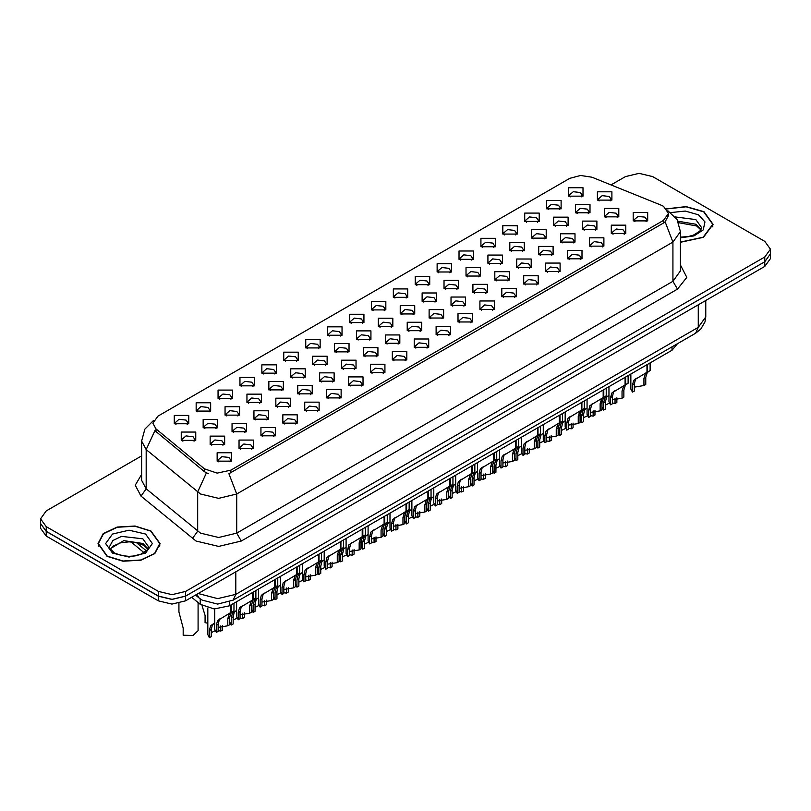 <?xml version="1.0" encoding="UTF-8"?>
<svg xmlns="http://www.w3.org/2000/svg" width="811" height="811" viewBox="0 0 811 811"><rect width="100%" height="100%" fill="white"/><g stroke="black" fill="none" stroke-linecap="round" stroke-linejoin="round"><path stroke-width="1.22" d="M260.899 435.821L260.899 427.468L275.375 427.468L275.375 435.821L260.899 435.821M273.692 436.612L274.534 434.777L272.658 432.162L265.684 431.361L261.74 434.777L262.571 436.612M238.992 448.473L238.992 440.109L253.478 440.109L253.478 448.473L238.992 448.473M251.795 449.253L252.637 447.429L250.761 444.813L243.787 444.012L239.833 447.429L240.674 449.253M282.796 423.18L282.796 414.816L297.282 414.816L297.282 423.18L282.796 423.18M295.599 423.96L296.441 422.136L294.565 419.52L287.591 418.719L283.637 422.136L284.479 423.96M304.703 410.538L304.703 402.175L319.179 402.175L319.179 410.538L304.703 410.538M317.496 411.319L318.338 409.484L316.462 406.879L309.488 406.078L305.544 409.484L306.376 411.319M326.6 397.887L326.6 389.523L341.086 389.523L341.086 397.887L326.6 397.887M339.404 398.667L340.245 396.843L338.369 394.227L331.395 393.426L327.441 396.843L328.283 398.667M348.507 385.245L348.507 376.882L362.983 376.882L362.983 385.245L348.507 385.245M361.311 386.026L362.142 384.201L360.266 381.586L353.292 380.785L349.348 384.201L350.18 386.026M370.404 372.594L370.404 364.24L384.89 364.24L384.89 372.594L370.404 372.594M383.208 373.384L384.049 371.55L382.174 368.944L375.199 368.143L371.245 371.55L372.087 373.384M392.311 359.952L392.311 351.589L406.787 351.589L406.787 359.952L392.311 359.952M405.115 360.733L405.946 358.908L404.071 356.293L397.096 355.492L393.153 358.908L393.984 360.733M414.208 347.311L414.208 338.947L428.695 338.947L428.695 347.311L414.208 347.311M427.012 348.091L427.853 346.267L425.978 343.651L419.003 342.85L415.05 346.267L415.891 348.091M436.115 334.659L436.115 326.306L450.592 326.306L450.592 334.659L436.115 334.659M448.919 335.45L449.75 333.615L447.875 331.01L440.9 330.209L436.957 333.615L437.788 335.45M458.012 322.018L458.012 313.654L472.499 313.654L472.499 322.018L458.012 322.018M470.816 322.798L471.657 320.974L469.782 318.358L462.807 317.557L458.854 320.974L459.695 322.798M479.919 309.376L479.919 301.013L494.396 301.013L494.396 309.376L479.919 309.376M492.723 310.157L493.554 308.332L491.679 305.717L484.704 304.916L480.761 308.332L481.602 310.157M501.816 296.725L501.816 288.371L516.303 288.371L516.303 296.725L501.816 296.725M514.62 297.515L515.461 295.68L513.586 293.065L506.611 292.264L502.658 295.68L503.499 297.515M523.724 284.083L523.724 275.72L538.2 275.72L538.2 284.083L523.724 284.083M536.527 284.864L537.358 283.039L535.483 280.424L528.508 279.623L524.565 283.039L525.406 284.864M545.621 271.442L545.621 263.078L560.107 263.078L560.107 271.442L545.621 271.442M558.424 272.222L559.266 270.387L557.39 267.782L550.416 266.981L546.462 270.387L547.303 272.222M567.528 258.79L567.528 250.437L582.004 250.437L582.004 258.79L567.528 258.79M580.331 259.581L581.163 257.746L579.287 255.13L572.313 254.33L568.369 257.746L569.21 259.581M589.425 246.149L589.425 237.785L603.911 237.785L603.911 246.149L589.425 246.149M602.228 246.929L603.07 245.104L601.194 242.489L594.22 241.688L590.266 245.104L591.107 246.929M611.332 233.507L611.332 225.144L625.808 225.144L625.808 233.497L611.332 233.507M624.135 234.288L624.967 232.453L623.091 229.848L616.127 229.047L612.173 232.453L613.015 234.288M633.229 220.856L633.229 212.492L647.715 212.492L647.715 220.856L633.229 220.856M646.032 221.636L646.874 219.811L644.998 217.196L638.024 216.395L634.07 219.811L634.912 221.636M217.095 461.114L217.095 452.751L231.571 452.751L231.571 461.114L217.095 461.114M229.888 461.895L230.729 460.07L228.854 457.455L221.879 456.654L217.936 460.07L218.767 461.895M371.397 309.944L371.397 301.591L385.884 301.591L385.884 309.944L371.397 309.944M384.201 310.735L385.043 308.9L383.167 306.294L376.192 305.494L372.239 308.9L373.08 310.735M349.5 322.596L349.5 314.232L363.977 314.232L363.977 322.596L349.5 322.596M362.304 323.376L363.135 321.551L361.27 318.936L354.295 318.135L350.342 321.551L351.183 323.376M327.593 335.237L327.593 326.874L342.08 326.874L342.08 335.237L327.593 335.237M340.397 336.018L341.238 334.193L339.363 331.577L332.388 330.776L328.435 334.193L329.276 336.018M261.892 373.172L261.892 364.808L276.369 364.808L276.369 373.172L261.892 373.172M274.696 373.952L275.527 372.127L273.662 369.512L266.687 368.711L262.734 372.127L263.575 373.952M239.985 385.823L239.985 377.46L254.472 377.46L254.472 385.823L239.985 385.823M252.789 386.604L253.63 384.769L251.755 382.163L244.78 381.363L240.826 384.769L241.668 386.604M218.088 398.465L218.088 390.101L232.564 390.101L232.564 398.465L218.088 398.465M230.892 399.245L231.723 397.42L229.858 394.805L222.883 394.004L218.929 397.42L219.771 399.245M196.181 411.106L196.181 402.753L210.667 402.753L210.667 411.106L196.181 411.106M208.985 411.897L209.826 410.062L207.951 407.446L200.976 406.646L197.022 410.062L197.864 411.897M305.696 347.878L305.696 339.525L320.173 339.525L320.173 347.878L305.696 347.878M318.5 348.669L319.331 346.834L317.466 344.229L310.491 343.428L306.538 346.834L307.379 348.669M283.789 360.53L283.789 352.167L298.276 352.167L298.276 360.53L283.789 360.53M296.593 361.311L297.434 359.486L295.559 356.87L288.584 356.07L284.631 359.486L285.472 361.311M393.305 297.302L393.305 288.939L407.781 288.939L407.781 297.302L393.305 297.302M406.108 298.083L406.94 296.258L405.074 293.643L398.1 292.842L394.146 296.258L394.987 298.083M415.202 284.661L415.212 276.298L429.688 276.298L429.688 284.661L415.202 284.661M428.005 285.442L428.847 283.617L426.971 281.001L419.997 280.2L416.043 283.617L416.884 285.442M437.109 272.009L437.109 263.656L451.585 263.656L451.585 272.009L437.109 272.009M449.912 272.8L450.754 270.965L448.878 268.35L441.904 267.549L437.95 270.965L438.792 272.8M459.016 259.368L459.016 251.004L473.492 251.004L473.492 259.368L459.016 259.368M471.809 260.149L472.651 258.324L470.775 255.708L463.801 254.907L459.847 258.324L460.689 260.149M480.913 246.726L480.913 238.363L495.389 238.363L495.389 246.726L480.913 246.726M493.717 247.507L494.558 245.672L492.682 243.067L485.708 242.266L481.754 245.672L482.596 247.507M502.82 234.075L502.82 225.711L517.296 225.722L517.296 234.075L502.82 234.075M515.614 234.866L516.455 233.031L514.579 230.415L507.605 229.614L503.651 233.031L504.493 234.866M524.717 221.433L524.717 213.07L539.193 213.07L539.193 221.433L524.717 221.433M537.521 222.214L538.362 220.389L536.487 217.774L529.512 216.973L525.558 220.389L526.4 222.214M546.624 208.782L546.624 200.429L561.1 200.429L561.1 208.782L546.624 208.782M559.418 209.573L560.259 207.738L558.384 205.132L551.409 204.331L547.455 207.738L548.297 209.573M568.521 196.14L568.521 187.777L583.008 187.777L583.008 196.14L568.521 196.14M581.325 196.921L582.166 195.096L580.291 192.481L573.316 191.68L569.363 195.096L570.204 196.921M174.284 423.758L174.284 415.394L188.76 415.394L188.76 423.758L174.284 423.758M187.088 424.538L187.919 422.713L186.043 420.098L179.079 419.297L175.125 422.713L175.967 424.538M378.372 326.62L378.372 318.257L392.848 318.257L392.848 326.62L378.372 326.62M391.176 327.401L392.007 325.576L390.142 322.96L383.167 322.16L379.213 325.576L380.055 327.401M356.465 339.262L356.465 330.898L370.951 330.898L370.951 339.262L356.465 339.262M369.269 340.042L370.11 338.217L368.235 335.602L361.26 334.801L357.306 338.217L358.148 340.042M334.568 351.903L334.568 343.55L349.044 343.55L349.044 351.903L334.568 351.903M347.372 352.694L348.203 350.859L346.327 348.254L339.363 347.453L335.409 350.859L336.251 352.694M268.857 389.838L268.857 381.484L283.343 381.484L283.343 389.838L268.857 389.838M281.66 390.628L282.502 388.793L280.626 386.188L273.652 385.387L269.698 388.793L270.539 390.628M312.661 364.555L312.661 356.191L327.147 356.191L327.147 364.555L312.661 364.555M325.464 365.335L326.306 363.51L324.43 360.895L317.456 360.094L313.502 363.51L314.344 365.335M290.764 377.196L290.764 368.833L305.24 368.833L305.24 377.196L290.764 377.196M303.567 377.977L304.399 376.152L302.523 373.536L295.559 372.736L291.605 376.152L292.447 377.977M203.155 427.772L203.155 419.419L217.632 419.419L217.632 427.772L203.155 427.772M215.959 428.563L216.79 426.728L214.915 424.123L207.94 423.322L203.997 426.728L204.838 428.563M225.052 415.131L225.052 406.767L239.539 406.767L239.539 415.131L225.052 415.131M237.856 415.911L238.698 414.086L236.822 411.471L229.848 410.67L225.894 414.086L226.735 415.911M246.96 402.489L246.96 394.126L261.436 394.126L261.436 402.489L246.96 402.489M259.763 403.27L260.595 401.445L258.719 398.83L251.745 398.029L247.801 401.445L248.642 403.27M400.269 313.969L400.269 305.615L414.756 305.615L414.756 313.969L400.269 313.969M413.073 314.759L413.914 312.924L412.039 310.309L405.064 309.508L401.11 312.924L401.952 314.759M422.176 301.327L422.176 292.964L436.653 292.964L436.653 301.327L422.176 301.327M434.98 302.108L435.811 300.283L433.946 297.667L426.971 296.867L423.018 300.283L423.859 302.108M444.073 288.686L444.073 280.322L458.56 280.322L458.56 288.686L444.073 288.686M456.877 289.466L457.718 287.631L455.843 285.026L448.868 284.225L444.915 287.631L445.756 289.466M465.98 276.034L465.98 267.671L480.457 267.671L480.457 276.034L465.98 276.034M478.784 276.815L479.615 274.99L477.75 272.374L470.775 271.573L466.822 274.99L467.663 276.815M487.877 263.393L487.877 255.029L502.364 255.029L502.364 263.393L487.877 263.393M500.681 264.173L501.522 262.348L499.647 259.733L492.672 258.932L488.719 262.348L489.56 264.173M509.784 250.741L509.784 242.388L524.261 242.388L524.261 250.741L509.784 250.741M522.588 251.532L523.419 249.697L521.554 247.091L514.579 246.291L510.626 249.697L511.467 251.532M531.681 238.099L531.681 229.736L546.168 229.736L546.168 238.099L531.681 238.099M544.485 238.88L545.327 237.055L543.451 234.44L536.476 233.639L532.523 237.055L533.364 238.88M553.589 225.458L553.589 217.095L568.065 217.095L568.065 225.458L553.589 225.458M566.392 226.239L567.224 224.414L565.358 221.798L558.384 220.997L554.43 224.414L555.271 226.239M575.496 212.806L575.496 204.453L589.972 204.453L589.972 212.806L575.496 212.806M588.289 213.597L589.131 211.762L587.255 209.157L580.281 208.356L576.327 211.762L577.168 213.597M597.393 200.165L597.393 191.801L611.869 191.801L611.869 200.165L597.393 200.165M610.196 200.946L611.038 199.121L609.162 196.505L602.188 195.704L598.234 199.121L599.076 200.946M181.248 440.424L181.248 432.06L195.735 432.06L195.735 440.424L181.248 440.424M194.052 441.204L194.893 439.38L193.018 436.764L186.043 435.963L182.09 439.38L182.931 441.204M232.027 431.797L232.027 423.443L246.503 423.443L246.503 431.797L232.027 431.797M244.831 432.587L245.662 430.753L243.787 428.147L236.812 427.346L232.869 430.753L233.7 432.587M253.924 419.155L253.924 410.792L268.411 410.792L268.411 419.155L253.924 419.155M266.728 419.936L267.569 418.111L265.694 415.496L258.719 414.695L254.766 418.111L255.607 419.936M275.831 406.514L275.831 398.15L290.308 398.15L290.308 406.514L275.831 406.514M288.635 407.294L289.466 405.47L287.591 402.854L280.616 402.053L276.673 405.47L277.504 407.294M297.728 393.862L297.728 385.509L312.215 385.509L312.215 393.862L297.728 393.862M310.532 394.653L311.373 392.818L309.498 390.203L302.523 389.402L298.57 392.818L299.411 394.653M319.635 381.221L319.635 372.857L334.112 372.857L334.112 381.221L319.635 381.221M332.439 382.001L333.27 380.177L331.395 377.561L324.42 376.76L320.477 380.177L321.318 382.001M341.532 368.579L341.532 360.216L356.019 360.216L356.019 368.579L341.532 368.579M354.336 369.36L355.177 367.525L353.302 364.92L346.327 364.119L342.374 367.525L343.215 369.36M363.44 355.928L363.44 347.574L377.916 347.574L377.916 355.928L363.44 355.928M376.243 356.718L377.074 354.883L375.199 352.268L368.224 351.467L364.281 354.883L365.122 356.718M385.337 343.286L385.337 334.923L399.823 334.923L399.823 343.286L385.337 343.286M398.14 344.067L398.982 342.242L397.106 339.627L390.132 338.826L386.178 342.242L387.019 344.067M407.244 330.635L407.244 322.281L421.72 322.281L421.72 330.635L407.244 330.635M420.047 331.425L420.879 329.59L419.003 326.985L412.029 326.184L408.085 329.59L408.926 331.425M429.141 317.993L429.141 309.63L443.627 309.63L443.627 317.993L429.141 317.993M441.944 318.774L442.786 316.949L440.91 314.333L433.936 313.533L429.982 316.949L430.823 318.774M451.048 305.352L451.048 296.988L465.524 296.988L465.524 305.352L451.048 305.352M463.851 306.132L464.683 304.307L462.807 301.692L455.843 300.891L451.889 304.307L452.731 306.132M472.945 292.7L472.945 284.347L487.431 284.347L487.431 292.7L472.945 292.7M485.748 293.491L486.59 291.656L484.714 289.051L477.74 288.25L473.786 291.656L474.628 293.491M494.852 280.059L494.852 271.695L509.328 271.695L509.328 280.059L494.852 280.059M507.656 280.839L508.487 279.014L506.622 276.399L499.647 275.598L495.693 279.014L496.535 280.839M516.749 267.417L516.749 259.054L531.235 259.054L531.235 267.417L516.749 267.417M529.553 268.198L530.394 266.373L528.519 263.757L521.544 262.957L517.59 266.373L518.432 268.198M538.656 254.766L538.656 246.412L553.132 246.412L553.132 254.766L538.656 254.766M551.46 255.556L552.291 253.721L550.426 251.116L543.451 250.315L539.497 253.721L540.339 255.556M560.553 242.124L560.553 233.761L575.04 233.761L575.04 242.124L560.553 242.124M573.357 242.905L574.198 241.08L572.323 238.464L565.348 237.664L561.394 241.08L562.236 242.905M582.46 229.483L582.46 221.119L596.937 221.119L596.937 229.483L582.46 229.483M595.264 230.263L596.095 228.438L594.23 225.823L587.255 225.022L583.302 228.438L584.143 230.263M604.357 216.831L604.357 208.478L618.844 208.478L618.844 216.831L604.357 216.831M617.161 217.622L618.002 215.787L616.127 213.171L609.152 212.37L605.199 215.787L606.04 217.622M210.12 444.448L210.12 436.085L224.606 436.085L224.606 444.448L210.12 444.448M222.924 445.229L223.765 443.404L221.89 440.789L214.915 439.988L210.961 443.404L211.803 445.229M661.158 205.213L663.459 206.329L668.517 213.384L663.459 220.44L230.851 470.208L217.125 473.087L204.473 468.87L156.016 428.918L152.894 423.2L157.952 416.144L569.829 178.359L580.534 175.47L591.949 177.234L661.158 205.213M677.57 343.6L672.055 350.291L229.503 605.797L214.246 609L200.195 604.317L191.7 597.312M680.459 242.256L703.411 237.339L713.051 224.363L703.958 211.691L686.126 206.592L666.591 208.802M150.978 530.952L135.082 526.045L117.149 527.069L103.22 533.668L97.989 543.623L107.082 556.295L122.978 561.202L140.911 560.178L154.84 553.578L160.071 543.623L150.978 530.952M668.517 213.384L668.517 215.503L665.142 221.829L663.459 223.045L228.905 473.685L236.731 493.98L218.625 498.309L200.53 493.98L146.223 449.598L141.59 441.123L141.59 480.305L146.223 488.79L200.53 533.172L218.625 537.5L236.731 533.172L672.968 281.316L680.459 270.864L680.459 231.672L672.968 242.124L665.142 221.829M141.59 455.904L46.217 510.96L40.591 518.797L40.591 523.5L46.217 531.347L158.449 596.136L172.023 599.38L185.597 596.136L764.824 261.72L770.45 253.884L770.45 249.18L764.824 241.343L652.602 176.545L639.027 173.301L625.453 176.545L610.947 184.918M208.356 473.685L204.473 471.718L154.86 430.59L146.223 449.598L146.223 488.79L140.982 496.129L135.204 485.231L141.59 474.445M40.591 518.797L46.217 526.643L158.449 591.432L172.023 594.676L185.597 591.432L764.824 257.016L770.45 249.18M40.591 522.771L40.55 528.235L46.176 536.071L158.398 600.86L171.973 604.114L185.547 600.86L764.783 266.444L770.409 258.608L770.409 254.644M40.55 523.531L46.176 531.367L158.398 596.166L171.973 599.41L185.547 596.166L764.783 261.75L764.824 257.016M207.768 607.997L207.768 634.648L209.35 637.699L209.35 630.532L210.576 625.879L214.733 623.091M222.65 625.423L222.65 630.025L220.785 631.1L220.785 625.859M213.84 623.608L211.985 624.683L213.84 623.608L212.381 624.835L211.215 629.458L211.215 636.625L209.35 637.699M220.785 631.1L218.179 630.613M215.057 630.806L211.215 632.671M178.896 603.364L178.896 612.011L183.205 628.079L183.205 635.246L193.038 635.5L198.087 630.623L198.087 602.583M214.733 609.02L214.733 629.366L216.314 632.418L216.314 625.251L217.541 620.608L230.821 612.558L230.821 605.036M231.409 612.214L233.933 610.754L231.125 612.771L229.614 617.577L229.614 624.744L227.759 625.818L227.759 618.651L229.31 613.815L231.368 612.234L229.523 613.298L231.409 612.214L231.409 604.692M220.815 618.337L218.95 619.401L220.815 618.337L219.355 619.563L218.179 624.176L218.179 631.343L216.314 632.418M227.759 625.818L218.179 627.39M230.425 612.781L232.281 611.707M680.459 242.073L703.178 237.217L712.737 224.363L703.735 211.823L686.076 206.775L666.743 208.974M107.305 556.164L123.039 561.019L140.79 560.006L154.577 553.477L159.747 543.623L150.755 531.083L135.021 526.227L117.271 527.241L103.494 533.77L98.313 543.623L107.305 556.164M229.665 616.634L229.665 622.007L231.257 625.058L231.257 617.891L232.473 613.238L236.64 610.45M244.547 612.781L244.547 617.374L242.692 618.448L242.692 613.217M235.748 610.967L233.882 612.031L235.748 610.967L234.288 612.193L233.112 616.816L233.112 623.983L231.257 625.058M242.692 618.448L240.086 617.962M236.964 618.164L233.112 620.03M251.572 603.992L251.572 609.355L253.154 612.406L253.154 605.239L254.38 600.596L258.537 597.808M266.454 600.13L266.454 604.732L264.589 605.807L264.589 600.566M257.645 598.315L255.789 599.39L257.645 598.315L256.185 599.542L255.019 604.165L255.019 611.332L253.154 612.406M264.589 605.807L261.983 605.32M258.861 605.513L255.019 607.378M273.469 591.351L273.469 596.714L275.061 599.765L275.061 592.598L276.277 587.945L280.444 585.157M288.351 587.488L288.351 592.081L286.496 593.165L286.496 587.924M279.552 585.674L277.697 586.748L279.552 585.674L278.092 586.9L276.916 591.523L276.916 598.69L275.061 599.765M286.496 593.165L283.891 592.679M280.768 592.871L276.916 594.737M295.376 578.699L295.376 584.062L296.958 587.113L296.958 579.956L298.184 575.303L302.341 572.515M310.258 574.847L310.258 579.439L308.393 580.514L308.393 575.283M301.449 573.032L299.594 574.097L301.449 573.032L299.999 574.259L298.823 578.872L298.823 586.039L296.958 587.113M308.393 580.514L305.788 580.027M302.665 580.23L298.823 582.095M202.081 605.635L205.112 615.437L205.112 622.605L207.768 623.304M236.64 601.681L236.64 616.725L238.221 619.776L238.221 612.609L239.448 607.956L252.718 599.907L252.718 592.395M253.316 599.572L255.83 598.112L253.022 600.12L251.522 604.935L251.522 612.102L249.656 613.177L249.656 606.01L251.207 601.164L253.275 599.593L251.42 600.657L253.316 599.572L253.316 592.05M242.712 605.685L240.857 606.76L242.712 605.685L241.252 606.912L240.086 611.535L240.086 618.702L238.221 619.776M249.656 613.177L240.086 614.748M252.333 600.13L254.188 599.065M258.537 589.029L258.537 604.083L260.118 607.135L260.118 599.968L261.345 595.315L274.625 587.265L274.625 579.743M275.213 586.921L277.737 585.471L274.929 587.478L273.419 592.283L273.419 599.451L271.563 600.525L271.563 593.358L273.114 588.522L275.172 586.941L273.327 588.016L275.213 586.921L275.213 579.409M264.619 593.044L262.754 594.118L264.619 593.044L263.159 594.27L261.983 598.893L261.983 606.06L260.118 607.135M271.563 600.525L261.983 602.107M274.23 587.488L276.085 586.414M280.444 576.388L280.444 591.432L282.025 594.483L282.025 587.316L283.252 582.673L296.522 574.624L296.522 567.102M297.12 574.279L299.634 572.819L296.826 574.827L295.326 579.642L295.326 586.809L293.46 587.884L293.46 580.717L295.011 575.881L297.079 574.3L295.224 575.364L297.12 574.279L297.12 566.757M286.516 580.392L284.661 581.467L286.516 580.392L285.056 581.619L283.891 586.241L283.891 593.409L282.025 594.483M293.46 587.884L283.891 589.455M296.137 574.847L297.992 573.772M302.341 563.746L302.341 578.79L303.922 581.842L303.922 574.675L305.149 570.021L318.429 561.972L318.429 554.46M319.017 561.628L321.541 560.178L318.733 562.185L317.223 567.001L317.223 574.158L315.367 575.242L315.367 568.075L316.919 563.229L318.976 561.658L317.131 562.722L319.017 561.628L319.017 554.116M308.423 567.751L306.558 568.825L308.423 567.751L306.964 568.977L305.788 573.6L305.788 580.767L303.922 581.842M315.367 575.242L305.788 576.814M318.034 562.195L319.889 561.131M324.248 551.095L324.248 566.149L325.829 569.2L325.829 562.033L327.056 557.38L340.326 549.331L340.326 541.809M340.924 548.986L343.438 547.526L340.63 549.544L339.13 554.349L339.13 561.516L337.264 562.591L337.264 555.423L338.816 550.588L340.884 549.006L339.028 550.081L340.924 548.986L340.924 541.474M330.32 555.109L328.465 556.174L330.32 555.109L328.86 556.336L327.695 560.948L327.695 568.116L325.829 569.2M337.264 562.591L327.695 564.172M339.941 549.554L341.796 548.479M346.145 538.453L346.145 553.497L347.737 556.549L347.737 549.382L348.953 544.739L362.233 536.679L362.233 529.167M362.821 536.345L365.345 534.885L362.537 536.892L361.027 541.707L361.027 548.875L359.172 549.949L359.172 542.782L360.723 537.936L362.781 536.365L360.936 537.429L362.821 536.345L362.821 528.823M352.227 542.458L350.362 543.532L352.227 542.458L350.768 543.684L349.592 548.307L349.592 555.474L347.737 556.549M359.172 549.949L349.592 551.521M361.838 536.912L363.693 535.838M368.052 525.812L368.052 540.856L369.634 543.907L369.634 536.74L370.86 532.087L384.13 524.038L384.13 516.526M384.728 523.693L387.242 522.243L384.434 524.251L382.934 529.056L382.934 536.223L381.069 537.298L381.069 530.13L382.63 525.295L384.688 523.724L382.833 524.788L384.728 523.693L384.728 516.181M374.124 529.816L372.269 530.891L374.124 529.816L372.665 531.043L371.499 535.665L371.499 542.833L369.634 543.907M381.069 537.298L371.499 538.879M383.745 524.261L385.6 523.196M389.949 513.16L389.949 528.204L391.541 531.256L391.541 524.088L392.757 519.445L406.037 511.396L406.037 503.874M406.625 511.052L409.149 509.592L406.341 511.609L404.831 516.414L404.831 523.582L402.976 524.656L402.976 517.489L404.527 512.653L406.585 511.072L404.74 512.136L406.625 511.052L406.625 503.53M396.032 517.175L394.166 518.239L396.032 517.175L394.572 518.401L393.396 523.014L393.396 530.181L391.541 531.256M402.976 524.656L393.396 526.227M405.642 511.619L407.497 510.545M411.856 500.519L411.856 515.563L413.438 518.614L413.438 511.447L414.664 506.794L427.934 498.745L427.934 491.233M428.492 498.43L431.046 496.95L428.238 498.958L426.738 503.773L426.738 510.94L424.873 512.015L424.873 504.847L426.434 500.002L428.492 498.43L428.532 490.888M417.929 504.523L416.073 505.598L417.929 504.523L416.469 505.75L415.303 510.372L415.303 517.54L413.438 518.614M424.873 512.015L415.303 513.586M427.549 498.978L429.404 497.903M433.753 487.877L433.753 502.921L435.345 505.973L435.345 498.806L436.561 494.152L449.841 486.103L449.841 478.581M450.429 485.759L452.954 484.309L450.146 486.316L448.635 491.121L448.635 498.289L446.78 499.363L446.78 492.196L448.331 487.36L450.389 485.779L448.544 486.853L450.429 485.759L450.429 478.247M439.836 491.882L437.981 492.956L439.836 491.882L438.376 493.108L437.2 497.731L437.2 504.898L435.345 505.973M446.78 499.363L437.2 500.945M449.446 486.326L451.301 485.262M455.66 475.226L455.66 490.27L457.242 493.321L457.242 486.154L458.468 481.511L471.738 473.462L471.738 465.94M472.337 473.117L474.851 471.657L472.043 473.675L470.542 478.48L470.542 485.647L468.677 486.722L468.677 479.554L470.238 474.719L472.296 473.137L470.451 474.202L472.337 473.117L472.337 465.595M461.733 479.24L459.878 480.305L461.733 479.24L460.283 480.467L459.107 485.079L459.107 492.247L457.242 493.321M468.677 486.722L459.107 488.293M471.353 473.685L473.208 472.61M477.557 462.584L477.557 477.628L479.149 480.68L479.149 473.512L480.365 468.859L493.646 460.81L493.646 453.298M494.234 460.476L496.758 459.016L493.95 461.023L492.439 465.838L492.439 473.006L490.584 474.08L490.584 466.913L492.135 462.067L494.193 460.496L492.348 461.56L494.234 460.476L494.234 452.954M483.64 466.589L481.785 467.663L483.64 466.589L482.18 467.815L481.004 472.438L481.004 479.605L479.149 480.68M490.584 474.08L481.004 475.651M493.25 461.043L495.105 459.969M499.464 449.933L499.464 464.987L501.046 468.038L501.046 460.871L502.273 456.218L515.543 448.169L515.543 440.647M516.141 447.824L518.655 446.374L515.847 448.382L514.346 453.187L514.346 460.354L512.481 461.429L512.481 454.261L514.042 449.426L516.1 447.844L514.255 448.919L516.141 447.824L516.141 440.312M505.537 453.947L503.682 455.022L505.537 453.947L504.087 455.174L502.911 459.796L502.911 466.964L501.046 468.038M512.481 461.429L502.911 463.01M515.157 448.392L517.012 447.317M521.361 437.291L521.361 452.335L522.953 455.387L522.953 448.219L524.17 443.576L537.45 435.527L537.45 428.005M538.038 435.183L540.562 433.723L537.754 435.73L536.243 440.545L536.243 447.713L534.388 448.787L534.388 441.62L535.939 436.784L537.997 435.203L536.152 436.267L538.038 435.183L538.038 427.661M527.444 441.296L525.589 442.37L527.444 441.296L525.984 442.532L524.808 447.145L524.808 454.312L522.953 455.387M534.388 448.787L524.808 450.358M537.054 435.75L538.909 434.676M543.269 424.65L543.269 439.694L544.85 442.745L544.85 435.578L546.077 430.925L559.347 422.876L559.347 415.364M559.945 422.531L562.459 421.081L559.651 423.089L558.15 427.904L558.15 435.071L556.285 436.146L556.285 428.978L557.846 424.133L559.904 422.561L558.059 423.626L559.945 422.531L559.945 415.019M549.341 428.654L547.486 429.729L549.341 428.654L547.891 429.881L546.715 434.503L546.715 441.671L544.85 442.745M556.285 436.146L546.715 437.717M558.961 423.099L560.817 422.034M565.166 411.998L565.166 427.052L566.757 430.104L566.757 422.936L567.974 418.283L581.254 410.234L581.254 402.712M581.842 409.89L584.366 408.43L581.558 410.447L580.047 415.252L580.047 422.419L578.192 423.494L578.192 416.327L579.743 411.491L581.801 409.91L579.956 410.984L581.842 409.89L581.842 402.378M571.248 416.013L569.393 417.077L571.248 416.013L569.788 417.239L568.612 421.862L568.612 429.029L566.757 430.104M578.192 423.494L568.612 425.076M580.858 410.457L582.714 409.383M587.073 399.357L587.073 414.401L588.654 417.452L588.654 410.285L589.881 405.642L603.151 397.583L603.151 390.071M603.749 397.248L606.273 395.788L603.455 397.795L601.955 402.611L601.955 409.778L600.089 410.853L600.089 403.685L601.65 398.84L603.708 397.268L601.863 398.333L603.749 397.248L603.749 389.726M593.145 403.361L591.29 404.436L593.145 403.361L591.695 404.588L590.52 409.21L590.52 416.378L588.654 417.452M600.089 410.853L590.52 412.424M602.766 397.816L604.621 396.741M608.97 386.715L608.97 401.759L610.561 404.811L610.561 397.643L611.788 392.99L625.058 384.941L625.058 377.429M625.616 384.627L628.17 383.147L625.362 385.154L623.852 389.959L623.852 397.126L621.996 398.211L621.996 391.044L623.547 386.198L625.616 384.627L625.646 377.085M615.052 390.72L613.197 391.794L615.052 390.72L613.592 391.946L612.417 396.569L612.417 403.736L610.561 404.811M621.996 398.211L612.417 399.782M624.663 385.164L626.518 384.1M630.877 374.064L630.877 389.108L632.458 392.159L632.458 385.002L633.685 380.349L646.955 372.3L646.955 364.778M647.553 371.955L650.077 370.495L647.259 372.513L645.759 377.318L645.759 384.485L643.893 385.56L643.893 378.392L645.455 373.557L647.513 371.975L645.668 373.05L647.553 371.955L647.553 364.443M636.949 378.078L635.094 379.142L636.949 378.078L635.5 379.305L634.324 383.917L634.324 391.084L632.458 392.159M643.893 385.56L634.324 387.141M646.57 372.523L648.425 371.448M317.273 566.058L317.273 571.42L318.865 574.472L318.865 567.305L320.081 562.652L324.248 559.874M332.155 562.195L332.155 566.798L330.3 567.872L330.3 562.631M323.356 560.381L321.501 561.455L323.356 560.381L321.896 561.607L320.72 566.23L320.72 573.397L318.865 574.472M330.3 567.872L327.695 567.386M324.572 567.578L320.72 569.444M339.18 553.406L339.18 558.779L340.762 561.83L340.762 554.663L341.989 550.01L346.145 547.222M354.062 549.554L354.062 554.146L352.197 555.221L352.197 549.99M345.253 547.739L343.398 548.814L345.253 547.739L343.803 548.966L342.627 553.589L342.627 560.756L340.762 561.83M352.197 555.221L349.592 554.744M346.469 554.937L342.627 556.802M361.077 540.765L361.077 546.127L362.669 549.179L362.669 542.012L363.886 537.369L368.052 534.581M375.959 536.912L375.959 541.505L374.104 542.579L374.104 537.338M367.16 535.098L365.305 536.162L367.16 535.098L365.7 536.324L364.524 540.937L364.524 548.104L362.669 549.179M374.104 542.579L371.499 542.093M368.376 542.295L364.524 544.151M382.985 528.123L382.985 533.486L384.566 536.537L384.566 529.37L385.793 524.717L389.949 521.939M397.866 524.261L397.866 528.863L396.001 529.938L396.001 524.697M389.057 522.446L387.202 523.521L389.057 522.446L387.607 523.673L386.431 528.296L386.431 535.463L384.566 536.537M396.001 529.938L393.396 529.451M390.273 529.644L386.431 531.509M404.882 515.472L404.882 520.844L406.473 523.896L406.473 516.729L407.69 512.076L411.856 509.288M419.763 511.619L419.763 516.212L417.908 517.286L417.908 512.055M410.964 509.805L409.109 510.879L410.964 509.805L409.504 511.031L408.328 515.654L408.328 522.821L406.473 523.896M417.908 517.286L415.303 516.8M412.181 517.002L408.328 518.868M426.789 502.83L426.789 508.193L428.37 511.244L428.37 504.077L429.597 499.434L433.753 496.646M441.671 498.968L441.671 503.57L439.805 504.645L439.805 499.404M432.861 497.163L431.006 498.228L432.861 497.163L431.411 498.39L430.235 503.002L430.235 510.17L428.37 511.244M439.805 504.645L437.2 504.158M434.078 504.351L430.235 506.216M448.686 490.189L448.686 495.551L450.277 498.603L450.277 491.436L451.504 486.782L455.66 483.995M463.568 486.326L463.568 490.929L461.712 492.003L461.712 486.762M454.768 484.512L452.913 485.586L454.768 484.512L453.308 485.738L452.132 490.361L452.132 497.528L450.277 498.603M461.712 492.003L459.107 491.517M455.985 491.709L452.132 493.575M470.593 477.537L470.593 482.91L472.174 485.961L472.174 478.794L473.401 474.141L477.557 471.353M485.475 473.685L485.475 478.277L483.609 479.352L483.609 474.121M476.665 471.87L474.81 472.945L476.665 471.87L475.216 473.097L474.04 477.72L474.04 484.887L472.174 485.961M483.609 479.352L481.004 478.865M477.882 479.068L474.04 480.933M492.49 464.896L492.49 470.258L494.081 473.31L494.081 466.143L495.308 461.5L499.464 458.712M507.372 461.033L507.372 465.636L505.517 466.71L505.517 461.469M498.572 459.219L496.717 460.293L498.572 459.219L497.113 460.455L495.937 465.068L495.937 472.235L494.081 473.31M505.517 466.71L502.911 466.224M499.789 466.416L495.937 468.282M514.397 452.254L514.397 457.617L515.978 460.668L515.978 453.501L517.205 448.848L521.361 446.06M529.279 448.392L529.279 452.994L527.414 454.069L527.414 448.828M520.469 446.577L518.614 447.652L520.469 446.577L519.02 447.804L517.844 452.426L517.844 459.594L515.978 460.668M527.414 454.069L524.808 453.582M521.696 453.775L517.844 455.64M536.294 439.603L536.294 444.975L537.886 448.027L537.886 440.86L539.112 436.206L543.269 433.419M551.186 435.75L551.186 440.343L549.321 441.417L549.321 436.186M542.377 433.936L540.521 435L542.377 433.936L540.917 435.162L539.741 439.785L539.741 446.942L537.886 448.027M549.321 441.417L546.715 440.931M543.593 441.133L539.741 442.999M558.201 426.961L558.201 432.324L559.783 435.375L559.783 428.208L561.009 423.565L565.166 420.777M573.083 423.099L573.083 427.701L571.218 428.776L571.218 423.535M564.274 421.284L562.418 422.359L564.274 421.284L562.824 422.511L561.648 427.133L561.648 434.301L559.783 435.375M571.218 428.776L568.612 428.289M565.5 428.482L561.648 430.347M580.098 414.32L580.098 419.682L581.69 422.734L581.69 415.567L582.916 410.913L587.073 408.126M594.99 410.457L594.99 415.05L593.125 416.124L593.125 410.893M586.181 408.643L584.325 409.717L586.181 408.643L584.721 409.869L583.545 414.492L583.545 421.659L581.69 422.734M593.125 416.124L590.52 415.648M587.397 415.84L583.545 417.706M602.005 401.668L602.005 407.031L603.587 410.082L603.587 402.915L604.813 398.272L608.97 395.484M616.887 397.816L616.887 402.408L615.022 403.483L615.022 398.242M608.078 396.001L606.222 397.066L608.078 396.001L606.628 397.228L605.452 401.84L605.452 409.008L603.587 410.082M615.022 403.483L612.417 402.996M609.304 403.199L605.452 405.064M230.851 470.208L230.851 472.813M204.473 468.87L204.473 471.718M156.016 428.918L156.016 431.766M663.459 220.44L663.459 223.045M672.055 346.784L672.055 350.291M200.195 598.883L200.195 604.317M229.503 601.934L229.503 605.797M241.252 541.008L236.731 533.172L236.731 493.98L672.968 242.124L672.968 281.316L677.489 289.152L241.252 541.008L218.625 546.421L196.009 541.008L140.982 496.129M206.389 472.904L197.661 492.003L197.661 531.195L192.42 538.545M680.459 265.004L686.785 277.403L677.489 289.152M185.597 591.432L185.597 596.136M158.449 591.432L158.449 596.136M46.217 526.643L46.217 531.347M198.269 593.52L217.683 598.66L235.778 594.331L698.261 327.32L705.763 316.868L704.992 321.947L700.805 329.094L695.605 333.179L233.132 600.191L235.778 594.331L235.778 571.867M698.261 304.855L698.261 327.32L695.605 333.179M196.911 594.311L199.05 598.001L195.542 595.102M764.783 266.444L764.783 261.75M185.547 600.86L185.547 596.166M158.398 600.86L158.398 596.166M46.176 536.071L46.176 531.367M136.329 542.569L146.416 550.892M209.35 630.532L211.215 629.458M227.759 618.651L229.614 617.577M216.314 625.251L218.179 624.176M700.978 229.574L695.808 224.231L677.986 221.18M680.459 237.096L687.971 236.64L693.273 235.241L699.923 231.084L701.525 227.496L695.808 219.528L675.279 216.922M680.459 237.805L694.003 235.93L703.279 229.929L704.982 221.95L698.524 214.824L685.285 211.012L670.738 212.553M147.997 548.834L142.827 543.492L123.738 540.623L110.063 548.834M142.827 538.798L121.569 536.355L112.81 540.501L109.526 546.756L109.921 548.53L114.442 552.96L121.427 555.576L128.777 556.397L134.991 555.9L140.293 554.501L146.933 550.355L148.535 546.756L142.827 538.798M112.526 553.153L129.03 557.096L145.534 553.153L152.377 543.623L145.534 534.094L129.03 530.141L112.526 534.094L105.683 543.623L112.526 553.153M231.257 617.891L233.112 616.816M253.154 605.239L255.019 604.165M275.061 592.598L276.916 591.523M296.958 579.956L298.823 578.872M249.656 606.01L251.522 604.935M238.221 612.609L240.086 611.535M271.563 593.358L273.419 592.283M260.118 599.968L261.983 598.893M293.46 580.717L295.326 579.642M282.025 587.316L283.891 586.241M315.367 568.075L317.223 567.001M303.922 574.675L305.788 573.6M337.264 555.423L339.13 554.349M325.829 562.033L327.695 560.948M359.172 542.782L361.027 541.707M347.737 549.382L349.592 548.307M381.069 530.13L382.934 529.056M369.634 536.74L371.499 535.665M402.976 517.489L404.831 516.414M391.541 524.088L393.396 523.014M424.873 504.847L426.738 503.773M413.438 511.447L415.303 510.372M446.78 492.196L448.635 491.121M435.345 498.806L437.2 497.731M468.677 479.554L470.542 478.48M457.242 486.154L459.107 485.079M490.584 466.913L492.439 465.838M479.149 473.512L481.004 472.438M512.481 454.261L514.346 453.187M501.046 460.871L502.911 459.796M534.388 441.62L536.243 440.545M522.953 448.219L524.808 447.145M556.285 428.978L558.15 427.904M544.85 435.578L546.715 434.503M578.192 416.327L580.047 415.252M566.757 422.936L568.612 421.862M600.089 403.685L601.955 402.611M588.654 410.285L590.52 409.21M621.996 391.044L623.852 389.959M610.561 397.643L612.417 396.569M643.893 378.392L645.759 377.318M632.458 385.002L634.324 383.917M318.865 567.305L320.72 566.23M340.762 554.663L342.627 553.589M362.669 542.012L364.524 540.937M384.566 529.37L386.431 528.296M406.473 516.729L408.328 515.654M428.37 504.077L430.235 503.002M450.277 491.436L452.132 490.361M472.174 478.794L474.04 477.72M494.081 466.143L495.937 465.068M515.978 453.501L517.844 452.426M537.886 440.86L539.741 439.785M559.783 428.208L561.648 427.133M581.69 415.567L583.545 414.492M603.587 402.915L605.452 401.84M680.459 231.672L677.114 219.588L667.899 210.728M153.522 420.534L144.875 429.141L141.59 441.123M233.132 600.191L217.683 604.073L202.233 600.191L199.05 598.001M705.763 316.868L705.763 300.526M144.094 552.676L130.987 541.87M233.933 610.754L233.933 603.242M700.836 229.848L696.598 225.995L678.685 222.711M712.737 226.928L712.737 224.363M147.845 549.108L143.618 545.256L136.755 542.671L129.01 541.819L120.758 542.792L113.053 546.148L110.215 549.108M159.747 546.188L159.747 543.623M98.313 546.188L98.313 543.623M255.83 598.112L255.83 590.59M277.737 585.471L277.737 577.949M299.634 572.819L299.634 565.308M321.541 560.178L321.541 552.656M343.438 547.526L343.438 540.014M365.345 534.885L365.345 527.373M387.242 522.243L387.242 514.721M409.149 509.592L409.149 502.08M431.046 496.95L431.046 489.428M452.954 484.309L452.954 476.787M474.851 471.657L474.851 464.145M496.758 459.016L496.758 451.494M518.655 446.374L518.655 438.852M540.562 433.723L540.562 426.211M562.459 421.081L562.459 413.559M584.366 408.43L584.366 400.918M606.273 395.788L606.273 388.276M628.17 383.147L628.17 375.625M650.077 370.495L650.077 362.983"/></g></svg>
